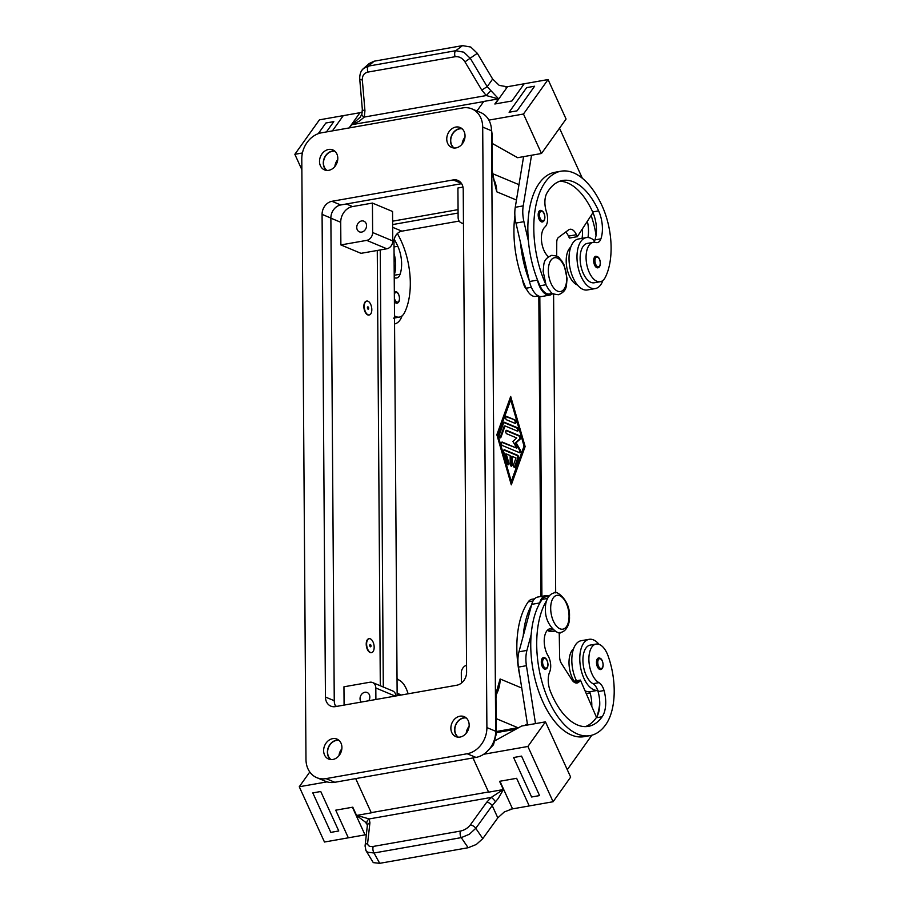 <?xml version="1.0" encoding="UTF-8"?>
<svg xmlns="http://www.w3.org/2000/svg" width="909" height="909" viewBox="0 0 909 909"><rect width="100%" height="100%" fill="white"/><g stroke="black" fill="none" stroke-linecap="round" stroke-linejoin="round"><path stroke-width="1.36" d="M538.173 214.865A5.886 3.022 -100 0 1 540.298 210.388C543.014 210.604 544.548 212.899 544.9 217.274C544.764 220.103 543.912 221.671 542.332 221.966A5.886 3.022 -100 0 1 538.173 214.865M514.903 215.74A75.277 38.644 80 0 0 526.072 288.233A17.646 9.056 80 0 0 533.856 296.345A17.646 9.056 80 0 0 535.719 296.379L538.367 295.914M570.761 247.1A19.998 10.26 80 0 0 568.25 250.418A19.998 10.26 80 0 0 567.477 270.518A19.998 10.26 80 0 0 577.42 284.949M548.468 256.724A16.464 8.454 -100 0 1 541.605 241.589A16.464 8.454 -100 0 1 545.014 226.92A11.76 6.033 80 0 0 546.468 211.99A16.464 8.454 -100 0 1 546.911 193.083A65.868 33.815 -100 0 1 562.614 180.482A65.868 33.815 -100 0 1 598.622 210.888A23.52 12.078 -100 0 1 600.894 238.851A11.76 6.033 -100 0 1 597.406 242.601A11.76 6.033 -100 0 1 595.884 242.51A19.998 10.26 80 0 0 593.293 242.339A19.998 10.26 80 0 0 588.123 246.907A19.998 10.26 80 0 0 588.157 269.643A19.998 10.26 80 0 0 600.235 281.722A19.998 10.26 80 0 0 605.394 277.154A55.642 28.565 80 0 0 602.133 205.968A75.277 38.644 80 0 0 560.978 171.21L555.013 172.267A75.277 38.644 80 0 0 528.413 241.067A75.277 38.644 80 0 0 537.242 279.256A75.277 38.644 80 0 0 539.991 285.778A17.646 9.056 80 0 0 547.775 293.891A17.646 9.056 80 0 0 549.627 293.925L552.627 293.402M593.293 242.339L587.328 243.396A19.998 10.26 80 0 0 582.169 247.964A19.998 10.26 80 0 0 582.203 270.7A19.998 10.26 80 0 0 594.27 282.779L600.235 281.722M394.404 301.561A5.886 3.022 80 0 0 397.028 303.208C398.619 302.845 399.471 301.277 399.596 298.516C399.051 293.8 397.517 291.505 394.995 291.619A5.886 3.022 80 0 0 394.336 291.903M541.298 662.082A5.886 3.022 -100 0 1 543.412 657.605C545.945 657.491 547.479 659.786 548.013 664.49C547.9 667.263 547.048 668.831 545.457 669.194A5.886 3.022 -100 0 1 541.298 662.082M574.102 681.182A19.998 10.26 -100 0 1 571.216 675.228A19.998 10.26 -100 0 1 573.556 648.833M554.99 631.028L551.99 631.562A17.646 9.056 -100 0 1 547.957 630.607A16.464 8.454 80 0 0 547.366 630.278M552.388 628.846A16.464 8.454 80 0 0 550.161 628.676A16.464 8.454 80 0 0 544.298 638.891A16.464 8.454 80 0 0 548.002 655.684A11.76 6.033 -100 0 1 549.672 671.933A16.464 8.454 80 0 0 550.388 691.317A65.868 33.815 80 0 0 588.373 726.359A65.868 33.815 80 0 0 602.156 716.758A23.52 12.078 80 0 0 604.042 690.533A11.76 6.033 80 0 0 598.951 682.659A19.998 10.26 -100 0 1 591.089 671.728A19.998 10.26 -100 0 1 596.099 644.072A19.998 10.26 -100 0 1 608.041 655.787A55.642 28.565 -100 0 1 605.758 724.655A75.277 38.644 -100 0 1 590.009 735.631A75.277 38.644 -100 0 1 543.537 687.068A75.277 38.644 -100 0 1 546.673 600.542M599.042 644.345A25.872 13.283 80 0 0 593.441 639.879A25.872 13.283 80 0 0 589.123 639.322A25.872 13.283 80 0 0 579.976 663.047A25.872 13.283 80 0 0 593.782 689.738A25.872 13.283 80 0 0 597.69 690.351A11.76 6.033 80 0 0 592.998 683.716A19.998 10.26 -100 0 1 585.135 672.785A19.998 10.26 -100 0 1 590.134 645.117L596.099 644.072M397.028 678.387A25.872 13.283 -100 0 1 398.244 679.727M328.592 149.474A10.817 8.817 112.7 0 1 332.83 149.917A10.817 8.817 112.7 0 1 337.557 160.825A10.817 8.817 112.7 0 1 328.74 170.324A10.817 8.817 112.7 0 1 324.49 169.881A10.817 8.817 112.7 0 1 319.763 158.973A10.817 8.817 112.7 0 1 328.592 149.474M334.603 150.974A10.817 8.817 -67.3 0 0 332.364 151.053A10.817 8.817 -67.3 0 0 323.843 159.336A10.817 8.817 -67.3 0 0 326.49 170.403M332.705 738.642A10.817 8.817 112.7 0 1 336.944 739.074A10.817 8.817 112.7 0 1 341.67 749.982A10.817 8.817 112.7 0 1 332.853 759.481A10.817 8.817 112.7 0 1 328.603 759.049A10.817 8.817 112.7 0 1 323.877 748.141A10.817 8.817 112.7 0 1 332.705 738.642M338.716 740.131A10.817 8.817 -67.3 0 0 336.478 740.21A10.817 8.817 -67.3 0 0 327.956 748.493A10.817 8.817 -67.3 0 0 330.603 759.56M459.943 716.212A10.817 8.817 112.7 0 1 464.192 716.656A10.817 8.817 112.7 0 1 468.908 727.564A10.817 8.817 112.7 0 1 460.09 737.063A10.817 8.817 112.7 0 1 455.841 736.62A10.817 8.817 112.7 0 1 451.114 725.723A10.817 8.817 112.7 0 1 459.943 716.212M465.965 717.712A10.817 8.817 -67.3 0 0 463.715 717.792A10.817 8.817 -67.3 0 0 455.193 726.075A10.817 8.817 -67.3 0 0 457.841 737.142M455.829 127.055A10.817 8.817 112.7 0 1 460.079 127.499A10.817 8.817 112.7 0 1 464.794 138.395A10.817 8.817 112.7 0 1 455.977 147.906A10.817 8.817 112.7 0 1 451.728 147.463A10.817 8.817 112.7 0 1 447.001 136.555A10.817 8.817 112.7 0 1 455.829 127.055M461.852 128.555A10.817 8.817 -67.3 0 0 459.602 128.635A10.817 8.817 -67.3 0 0 451.08 136.918A10.817 8.817 -67.3 0 0 453.727 147.974M454.159 148.019A10.59 8.624 112.7 0 1 451.205 137.179A10.59 8.624 112.7 0 1 459.602 128.862A10.59 8.624 112.7 0 1 462.17 128.839M326.922 170.438A10.59 8.624 112.7 0 1 323.968 159.598A10.59 8.624 112.7 0 1 332.364 151.28A10.59 8.624 112.7 0 1 334.932 151.258M458.272 737.176A10.59 8.624 112.7 0 1 455.318 726.336A10.59 8.624 112.7 0 1 463.715 718.019A10.59 8.624 112.7 0 1 466.283 717.996M331.035 759.594A10.59 8.624 112.7 0 1 328.081 748.766A10.59 8.624 112.7 0 1 336.478 740.437A10.59 8.624 112.7 0 1 339.046 740.415M361.203 702.078A5.784 4.715 112.7 0 1 360.487 696.26A5.784 4.715 112.7 0 1 364.895 692.272A5.784 4.715 112.7 0 1 367.168 692.51A5.784 4.715 112.7 0 1 368.724 700.748M361.612 220.944A5.784 4.715 112.7 0 1 363.873 221.182A5.784 4.715 112.7 0 1 366.407 227.011A5.784 4.715 112.7 0 1 361.68 232.09A5.784 4.715 112.7 0 1 359.419 231.863A5.784 4.715 112.7 0 1 356.885 226.034A5.784 4.715 112.7 0 1 361.612 220.944M369.77 645.379A1.182 0.602 -100 0 1 370.383 644.515A1.182 0.602 -100 0 1 371.02 645.913A1.182 0.602 -100 0 1 370.406 646.776A1.182 0.602 -100 0 1 369.77 645.379M374.167 647.219A7.056 3.625 -100 0 1 371.622 652.594A7.056 3.625 -100 0 1 366.622 644.072A7.056 3.625 -100 0 1 369.168 638.697A7.056 3.625 -100 0 1 374.167 647.219M371.417 652.617A7.056 3.625 -100 0 1 371.224 652.662A7.056 3.625 -100 0 1 366.225 644.14A7.056 3.625 -100 0 1 368.77 638.766A7.056 3.625 -100 0 1 368.974 638.743M596.474 662.434A5.886 3.022 -100 0 1 598.588 657.957C601.122 657.843 602.656 660.139 603.19 664.843C603.076 667.615 602.224 669.183 600.633 669.547A5.886 3.022 -100 0 1 596.474 662.434M598.099 690.295L590.146 691.692A25.872 13.283 -100 0 1 589.736 691.749A25.872 13.283 -100 0 1 585.828 691.135A25.872 13.283 -100 0 1 585.021 690.749M576.476 680.761A25.872 13.283 -100 0 1 581.169 640.72L589.123 639.322M365.907 850.506L367.52 852.199L374.019 852.994L461.249 837.632L469.328 834.257L475.771 828.326L492.212 805.601L497.802 817.861L504.325 811.93L512.176 808.953A14.112 5.454 155.5 0 1 512.551 808.874L499.95 781.251M495.45 801.738A4.704 1.159 -130.7 0 0 491.201 797.432L486.724 802.238A4.704 2.477 -144.1 0 1 489.712 803.261A4.704 2.477 -144.1 0 1 492.212 805.601L498.2 798.511L503.347 789.705M365.066 846.12A4.704 3.704 6.4 0 1 365.077 845.938A4.704 3.704 6.4 0 1 365.338 845.018A4.704 3.704 6.4 0 1 367.656 843.052L369.918 822.815L369.224 818.929L491.201 797.432L503.143 789.603L488.599 792.171L472.987 757.947L488.519 791.978L371.213 812.646L355.692 778.615L371.304 812.839A4.704 2.42 80 0 0 371.213 812.646M369.918 822.815A4.704 3.704 -173.6 0 0 367.6 824.781A4.704 3.704 -173.6 0 0 367.35 825.69L367.088 824.361A4.704 4 150.4 0 1 369.224 818.929L356.76 815.396L371.304 812.839M352.419 807.249L365.02 834.871A14.112 5.454 155.5 0 1 365.395 834.814L366.361 834.462M367.088 824.361L365.191 821.952L356.623 815.566L352.794 807.181L335.728 810.18L348.329 837.814L324.468 842.018L299.266 786.751L327.047 781.865M367.35 825.69A4.704 3.704 -173.6 0 0 367.338 825.702L365.077 845.938A4.704 3.704 6.4 0 1 365.077 845.927L365.952 850.597L373.281 862.63L379.712 863.323L374.019 852.994A4.704 2.42 -100 0 1 372.94 849.665A4.704 2.42 -100 0 1 373.292 846.427C369.474 846.915 367.6 845.79 367.656 843.052M460.522 831.053A4.704 2.42 -100 0 0 460.159 834.292A4.704 2.42 -100 0 0 461.249 837.632L468.158 847.733L476.316 844.472L482.804 838.609L475.771 828.326A4.704 2.477 -144.1 0 0 473.271 825.997A4.704 2.477 -144.1 0 0 470.283 824.963C467.76 828.144 464.51 830.167 460.522 831.053L373.292 846.427M368.668 308.276A1.182 0.602 80 0 0 368.031 306.878A1.182 0.602 80 0 0 367.406 307.753A1.182 0.602 80 0 0 368.043 309.14A1.182 0.602 80 0 0 368.668 308.276M364.27 306.435A7.056 3.625 80 0 0 369.259 314.957A7.056 3.625 80 0 0 371.815 309.583A7.056 3.625 80 0 0 366.816 301.061A7.056 3.625 80 0 0 364.27 306.435M369.065 314.98A7.056 3.625 -100 0 1 368.861 315.037A7.056 3.625 -100 0 1 363.873 306.503A7.056 3.625 -100 0 1 366.418 301.129A7.056 3.625 -100 0 1 366.622 301.106M394.495 315.787A19.998 10.26 80 0 0 399.437 317.105A19.998 10.26 80 0 0 404.596 312.537A55.642 28.565 80 0 0 401.335 241.351A75.277 38.644 80 0 0 397.392 233.533M595.793 256.236A5.886 3.022 80 0 0 593.668 260.724A5.886 3.022 80 0 0 597.827 267.825C599.406 267.519 600.258 265.951 600.394 263.133C600.042 258.747 598.508 256.452 595.793 256.236M586.316 237.601L578.363 239.01A25.872 13.283 80 0 0 569.227 262.735A25.872 13.283 80 0 0 583.021 289.414A25.872 13.283 80 0 0 587.339 289.971L595.293 288.573A25.872 13.283 -100 0 1 590.975 288.017A25.872 13.283 -100 0 1 577.181 261.326A25.872 13.283 -100 0 1 586.316 237.601A25.872 13.283 -100 0 1 590.634 238.169A25.872 13.283 -100 0 1 594.554 240.817A11.76 6.033 -100 0 1 593.634 242.294M602.906 280.449A25.872 13.283 -100 0 1 595.293 288.573M362.327 79.935A4.704 1.67 175.1 0 1 359.987 79.174A4.704 1.67 175.1 0 1 359.703 78.674L362.327 109.364A4.704 1.67 -4.9 0 0 362.611 109.875A4.704 1.67 -4.9 0 0 364.941 110.625L362.327 79.935C362.214 75.663 364.077 73.05 367.884 72.095L455.114 56.722C459.113 56.301 462.386 58.006 464.953 61.846L481.747 90.048L487.19 86.685L470.396 58.483L463.874 52.199L455.75 50.711L368.52 66.084L363.623 68.414L362.066 70.129M464.953 61.846L477.316 53.301L470.748 47.041L462.556 45.62L374.11 61.198L369.259 63.494L363.623 68.414C361.009 70.482 359.714 73.902 359.703 78.674A4.704 1.67 175.1 0 1 359.703 78.594M495.223 103.933L507.517 86.707A14.112 10.817 35.5 0 1 507.131 86.775L499.246 85.389L492.644 79.038L487.19 86.685L498.575 98.774L494.837 104.001L511.915 100.99L524.198 83.764L548.059 79.56L566.068 119.034L541.48 153.496L523.482 114.023L488.883 120.113M361.907 113.955A4.704 2.307 16.7 0 0 361.884 114.011A4.704 2.307 16.7 0 0 364.327 117.045L359.373 121.136L351.931 124.681L366.475 122.124A4.704 2.42 80 0 1 366.395 122.238L483.69 101.569M481.747 90.048L486.304 95.547L498.314 98.888L483.77 101.444L476.964 111M360.35 117.079L351.84 124.624M455.114 56.722A4.704 2.42 -100 0 1 454.705 53.165A4.704 2.42 -100 0 1 455.75 50.711L462.556 45.62M367.884 72.095A4.704 2.42 -100 0 1 367.486 68.527A4.704 2.42 -100 0 1 368.52 66.084L374.11 61.198M364.941 110.625L364.327 117.045L486.304 95.547L490.485 90.968M349.488 127.874L351.794 124.635M362.282 112.114L360.362 112.636A14.112 10.817 35.5 0 1 359.975 112.705L349.113 127.93M343.284 115.636L332.421 130.873L343.284 115.636L319.434 119.84L294.846 154.303L302.424 152.973M326.456 131.93L333.808 121.613L326.445 131.93M507.517 86.707L524.198 83.764M477.316 53.301L492.644 79.038M343.284 115.648L359.975 112.705M361.452 112.443L360.362 112.636M507.131 86.775L505.768 87.014M548.059 79.56L523.482 114.023M509.097 112.25L517.051 110.853L534.606 86.23L526.652 87.628L509.097 112.239L517.051 110.841L534.606 86.23M463.704 141.622L462.545 141.827M301.856 169.676L294.846 154.303M333.808 121.613L325.854 123.01L318.241 133.68M492.099 143.349L517.63 157.7L523.584 156.643L515.267 207.286A23.52 12.078 80 0 0 515.971 223.08L520.459 242.476A75.277 38.644 80 0 0 529.288 280.654L520.459 242.476M528.413 241.067L523.925 221.671A23.52 12.078 -100 0 1 523.22 205.877L531.538 155.246L541.48 153.496M531.538 155.246L523.584 156.643L531.538 155.246M559.512 128.214L582.339 178.255M560.978 171.21A75.277 38.644 80 0 0 545.684 284.142M582.396 228.875A23.52 12.078 -100 0 1 582.033 238.363M394.245 239.203A65.868 33.815 -100 0 1 397.824 246.271A23.52 12.078 -100 0 1 400.096 274.234A11.76 6.033 -100 0 1 396.608 277.984A11.76 6.033 -100 0 1 395.085 277.893A19.998 10.26 80 0 0 394.233 277.7M394.063 253.463A23.52 12.078 -100 0 1 394.211 275.029M395.245 270.746A55.642 28.565 80 0 0 394.142 264.61M468.158 847.733L379.712 863.323M365.02 834.871L348.329 837.814L335.728 810.18M338.762 830.974L320.752 791.5L312.798 792.898L330.808 832.383L338.762 830.974L320.752 791.5L312.798 792.898M497.802 817.861L482.804 838.609M495.269 740.585L521.596 726.052L545.457 721.848L570.659 777.115L553.104 801.738L529.243 805.942L516.642 778.309L499.575 781.308L503.393 789.705M529.243 805.942L512.551 808.874M509.563 809.408L512.176 808.953M365.395 834.814L366.338 834.644M553.104 801.738L527.89 746.471L483.713 754.254M521.55 756.118L513.608 757.515L521.55 756.118L539.56 795.591L521.55 756.118M309.787 772.002L299.266 786.751M545.457 721.848L527.89 746.471M539.56 795.591L531.606 797L513.608 757.515M567.273 769.684L591.861 735.211M590.009 735.631L584.044 736.676A75.277 38.644 -100 0 1 531.163 634.652L526.925 650.401A23.52 12.078 80 0 0 526.425 665.695L535.503 723.609L527.561 725.007L518.471 667.092A23.52 12.078 -100 0 1 518.971 651.81L523.209 636.05A75.277 38.644 -100 0 1 531.549 605.053L531.742 604.349A18.816 9.658 -100 0 1 537.708 597.054L545.661 595.656A18.816 9.658 80 0 0 539.696 602.951L539.503 603.644A75.277 38.644 -100 0 1 542.173 599.383A17.646 9.056 -100 0 1 545.866 596.815L548.866 596.281M591.782 706.441A23.52 12.078 80 0 0 590.123 692.988A11.76 6.033 80 0 0 589.736 691.749M599.758 703.305A55.642 28.565 -100 0 1 596.974 716.565M397.04 679.432A19.998 10.26 -100 0 1 407.243 691.17A55.642 28.565 -100 0 1 408.152 693.806M461.374 683.114L461.306 672.933A7.056 5.749 112.7 0 1 466.556 665.24M462.988 187.106L457.92 188.004L458.125 217.467A7.056 5.749 -67.3 0 0 461.363 222.921A7.056 5.749 -67.3 0 0 463.465 223.284M375.894 699.487L375.815 687.988A7.056 5.749 -67.3 0 0 372.576 682.534A7.056 5.749 -67.3 0 0 369.804 682.25L343.954 686.795L344.091 705.1M372.576 682.534L392.688 690.942A7.056 5.749 112.7 0 1 395.915 695.964M377.269 250.464L380.303 685.761M372.429 203.071L392.552 211.479L392.756 240.93A7.056 5.749 -67.3 0 1 386.836 248.782L360.987 253.338L340.875 244.93L340.716 222.273A14.112 11.51 112.7 0 1 352.544 206.57L372.429 203.071L372.633 232.522A7.056 5.749 112.7 0 1 366.725 240.374L340.875 244.93M514.301 467.419A1.761 0.909 80 0 0 514.449 467.124L517.641 458.295A1.761 0.909 80 0 0 516.812 455.409L503.904 450.012M504.552 449.807L517.607 455.261A1.761 0.909 -100 0 1 518.437 458.159L515.244 466.987A1.761 0.909 -100 0 1 514.733 467.533A1.761 0.909 -100 0 1 513.699 466.567A1.761 0.909 -100 0 1 513.596 464.601L515.994 457.977L512.051 456.329L512.108 464.829A1.761 0.909 -100 0 1 511.472 466.169A1.761 0.909 -100 0 1 510.222 464.044L510.165 455.545L506.211 453.886L508.71 462.567A1.761 0.909 -100 0 1 508.211 464.806A1.761 0.909 -100 0 1 507.086 463.579L503.756 452.012A1.761 0.909 -100 0 1 504.256 449.773A1.761 0.909 -100 0 1 504.552 449.807L503.995 449.91M507.779 464.692A1.761 0.909 80 0 0 507.915 462.704L505.415 454.034L506.211 453.886M511.04 466.056A1.761 0.909 80 0 0 511.312 464.965L511.256 456.466L512.051 456.329M515.085 419.981A1.761 0.909 -100 0 1 516.028 421.799A1.761 0.909 -100 0 1 515.403 423.412A1.761 0.909 -100 0 1 515.108 423.378L506.62 419.833A1.761 0.909 -100 0 1 505.677 418.015A1.761 0.909 -100 0 1 506.302 416.402A1.761 0.909 -100 0 1 506.597 416.436L515.085 419.981L505.949 416.64M514.96 423.321A1.761 0.909 80 0 0 515.164 421.549A1.761 0.909 80 0 0 514.289 420.117M510.71 399.858L509.915 399.994L497.143 435.32L510.483 481.565L511.278 481.429L524.05 446.092L510.71 399.858L497.939 435.184L497.143 435.32M497.939 435.184L511.278 481.429M496.848 434.729L510.688 396.449L525.141 446.546L511.301 484.827L496.848 434.729M510.972 483.679L524.345 446.694L510.222 397.744M525.141 446.546L524.345 446.694M517.187 431.025A1.761 0.909 80 0 0 517.391 429.253A1.761 0.909 80 0 0 516.505 427.832L503.825 422.526M504.472 422.321L517.301 427.684A1.761 0.909 -100 0 1 518.244 429.502A1.761 0.909 -100 0 1 517.619 431.127A1.761 0.909 -100 0 1 517.323 431.082L505.04 425.946L500.939 437.286A1.761 0.909 -100 0 1 500.427 437.831A1.761 0.909 -100 0 1 499.393 436.865A1.761 0.909 -100 0 1 499.291 434.9L503.654 422.833A1.761 0.909 -100 0 1 504.177 422.287A1.761 0.909 -100 0 1 504.472 422.321L503.916 422.424M499.995 437.718A1.761 0.909 80 0 0 500.143 437.422L504.245 426.094L505.04 425.946M516.823 448.16L512.881 441.433L516.755 437.968L506.722 433.775A1.761 0.909 -100 0 1 505.779 431.945A1.761 0.909 -100 0 1 506.404 430.332A1.761 0.909 -100 0 1 506.699 430.366L519.641 435.775A1.761 0.909 -100 0 1 520.55 437.331A1.761 0.909 -100 0 1 520.209 439.092L516.096 442.774L520.289 449.932A1.761 0.909 -100 0 1 520.675 451.728A1.761 0.909 -100 0 1 520.05 452.818A1.761 0.909 -100 0 1 519.755 452.773L502.347 445.501A1.761 0.909 -100 0 1 501.416 443.683A1.761 0.909 -100 0 1 502.029 442.069A1.761 0.909 -100 0 1 502.325 442.104L516.823 448.16L501.677 442.308M519.618 452.716A1.761 0.909 80 0 0 519.493 450.069L515.301 442.91L519.414 439.229A1.761 0.909 80 0 0 519.755 437.468A1.761 0.909 80 0 0 518.846 435.922L506.04 430.571M516.096 442.774L515.301 442.91M540.923 596.486L538.821 296.118M526.743 289.596A11.76 6.033 -100 0 1 522.573 279.711M458.068 209.638L392.62 221.171M383.303 687.011L380.246 249.941M392.643 224.568L458.091 213.036M496.212 732.677L515.869 729.223M541.912 596.315L539.821 296.425M496.2 731.552L517.948 727.723A28.224 23.009 -67.3 0 0 518.948 727.518M524.402 725.564A28.224 23.009 -67.3 0 0 527.368 723.837M459.159 221.069L401.869 231.159A9.408 7.67 -67.3 0 0 393.983 241.624L397.153 695.749M555.683 592.884L553.592 293.937M495.61 733.586A4.704 1.261 -0.4 0 1 496.223 734.199L495.973 699.748A4.704 1.261 179.6 0 0 495.973 699.748A4.704 1.261 179.6 0 0 495.473 699.18M496.405 694.408A28.224 23.009 -67.3 0 0 500.12 678.978L497.791 688.715C496.45 693.192 495.848 696.873 495.973 699.76M491.758 167.586A4.704 1.261 -0.4 0 1 492.269 168.154A4.704 1.261 -0.4 0 1 492.269 168.199M491.519 133.146A4.704 1.261 -0.4 0 1 492.03 133.703L492.269 168.154C491.519 169.347 495.223 185.675 494.951 183.504L496.723 191.788L516.46 200.037M464.976 137.225A10.59 8.624 -67.3 0 0 462.102 144.111M337.739 159.643A10.59 8.624 -67.3 0 0 334.864 166.54M469.089 726.382A10.59 8.624 -67.3 0 0 466.215 733.279M341.852 748.811A10.59 8.624 -67.3 0 0 338.977 755.697M316.786 777.661L325.592 781.331A23.52 19.18 -67.3 0 0 334.819 782.285L475.975 757.413A23.52 19.18 -67.3 0 0 495.689 731.256L491.508 130.76A23.52 19.18 -67.3 0 0 480.691 112.557L471.896 108.887A23.52 19.18 -67.3 0 0 462.658 107.932L321.502 132.805A23.52 19.18 -67.3 0 0 301.788 158.961L305.981 759.458A23.52 19.18 -67.3 0 0 316.786 777.661A23.52 19.18 -67.3 0 0 326.013 778.615L467.169 753.743A23.52 19.18 -67.3 0 0 486.894 727.575L482.702 127.078A23.52 19.18 -67.3 0 0 471.896 108.887M461.624 183.675L340.739 204.968A11.76 9.59 -67.3 0 0 330.876 218.058L334.251 700.714A11.76 9.59 -67.3 0 0 335.853 706.543M322.081 214.376A11.76 9.59 112.7 0 1 331.933 201.298L453.216 179.925A11.76 9.59 112.7 0 1 457.829 180.402A11.76 9.59 112.7 0 1 463.226 189.504L466.601 672.16A11.76 9.59 112.7 0 1 456.738 685.238L335.466 706.611A11.76 9.59 112.7 0 1 330.853 706.134A11.76 9.59 112.7 0 1 325.445 697.033L322.081 214.376L330.876 218.058M397.142 693.612A5.886 3.022 -100 0 1 397.79 693.34L400.914 695.078M585.351 726.632A65.868 33.815 80 0 0 596.19 717.815A23.52 12.078 80 0 0 596.497 717.36A23.52 12.078 80 0 0 598.077 691.59A11.76 6.033 80 0 0 597.69 690.351M531.163 634.652A75.277 38.644 -100 0 1 539.503 603.644M519.993 676.75A75.277 38.644 -100 0 1 528.254 601.838A17.646 9.056 -100 0 1 531.947 599.258L534.606 598.792M523.209 636.05L531.549 605.053M596.497 717.36L580.408 680.068L579.533 681.296A11.76 6.033 -100 0 1 577.079 683.011A11.76 6.033 -100 0 1 571.704 679.534L561.421 663.456A7.056 3.625 -100 0 1 559.649 657.139L559.228 632.471M548.979 596.134A18.816 9.658 80 0 0 545.661 595.656M573.125 681.352L580.408 680.068M394.551 323.945A25.872 13.283 80 0 0 402.108 315.832M559.671 181.266A65.868 33.815 -100 0 1 592.657 211.933A23.52 12.078 -100 0 1 592.975 212.649A23.52 12.078 -100 0 1 594.929 239.896A11.76 6.033 -100 0 1 594.554 240.817M596.043 235.363A55.642 28.565 80 0 0 591.1 215.524M587.362 221.262A23.52 12.078 -100 0 1 587.953 237.522M565.693 232.056A11.76 6.033 -100 0 1 568.466 236.113L569.364 238.078L577.317 236.681L576.42 234.704A11.76 6.033 80 0 0 569.988 229.273A11.76 6.033 80 0 0 568.557 229.909L558.444 237.476A7.056 3.625 80 0 0 556.751 242.339L556.706 256.179M529.288 280.654L529.492 281.517A18.816 9.658 80 0 0 541.889 296.482L549.831 295.084A18.816 9.658 -100 0 1 537.435 280.12L537.242 279.256M552.786 293.493A18.816 9.658 -100 0 1 549.831 295.084M592.975 212.649L577.317 236.681M569.045 616.097A17.169 8.817 -100 0 1 559.978 628.801A17.169 8.817 -100 0 1 550.684 608.428A17.169 8.817 -100 0 1 559.751 595.713A17.169 8.817 -100 0 1 569.045 616.097M544.752 217.137A4.943 2.534 80 0 0 542.071 211.286A4.943 2.534 80 0 0 539.469 214.933A4.943 2.534 80 0 0 542.139 220.796A4.943 2.534 80 0 0 544.752 217.137M531.367 287.301L526.072 288.233M545.934 284.733L539.991 285.778M566.682 278.461A17.169 8.817 80 0 0 557.387 258.088A17.169 8.817 80 0 0 548.332 270.791A17.169 8.817 80 0 0 557.615 291.164A17.169 8.817 80 0 0 566.682 278.461M394.381 298.061A4.943 2.534 80 0 0 397.347 302.163A4.943 2.534 80 0 0 399.449 298.379A4.943 2.534 80 0 0 397.29 292.823A4.943 2.534 80 0 0 394.347 294.448M542.593 662.15A4.943 2.534 -100 0 1 545.195 658.502A4.943 2.534 -100 0 1 547.877 664.365A4.943 2.534 -100 0 1 545.264 668.013A4.943 2.534 -100 0 1 542.593 662.15M553.229 629.687L547.957 630.607M597.77 662.502A4.943 2.534 -100 0 1 600.372 658.855A4.943 2.534 -100 0 1 603.053 664.718A4.943 2.534 -100 0 1 600.44 668.365A4.943 2.534 -100 0 1 597.77 662.502M600.247 262.996A4.943 2.534 80 0 0 597.565 257.133A4.943 2.534 80 0 0 594.963 260.792A4.943 2.534 80 0 0 597.633 266.655A4.943 2.534 80 0 0 600.247 262.996M394.017 246.941L397.824 246.271M394.222 275.268L400.096 274.234M486.724 802.238L470.283 824.963M395.188 696.089L375.815 687.988M330.876 218.16L340.716 222.273M335.455 705.839L336.762 706.384M386.836 248.782L366.725 240.374M392.756 240.93L372.633 232.522M346.352 203.98L352.544 206.57M517.607 455.261L516.812 455.409M508.71 462.567L507.915 462.704M512.108 464.829L511.312 464.965M515.244 466.987L514.449 467.124M518.437 458.159L517.641 458.295M517.301 427.684L516.505 427.832M500.939 437.286L500.143 437.422M520.289 449.932L519.493 450.069M520.209 439.092L519.414 439.229M519.641 435.775L518.846 435.922M521.755 688.022L500.12 678.978L495.439 695.18M491.792 171.574L496.723 191.788A28.224 23.009 -67.3 0 0 493.951 179.732M392.654 227.307L401.869 231.159M392.756 241.112L393.983 241.624M495.439 735.063A18.816 15.339 112.7 0 1 489.826 748.505M496.109 718.587L517.948 727.723M331.933 201.298L340.739 204.968M325.445 697.033L334.251 700.714M453.216 179.925L461.408 183.345M326.013 778.615L334.819 782.285M467.169 753.743L475.975 757.413M486.894 727.575L495.689 731.256M482.702 127.078L491.508 130.76M397.29 695.726A4.943 2.534 -100 0 1 400.676 695.124M547.536 598.44L542.173 599.383M598.951 682.659L592.998 683.716M604.042 690.533L598.077 691.59M602.156 716.758L596.19 717.815M533.038 600.997L528.254 601.838M590.123 692.988L586.282 693.669M531.742 604.349L539.696 602.951M574.181 682.239L579.533 681.296M518.471 667.092L526.425 665.695M518.971 651.81L526.925 650.401M600.894 238.851L594.929 239.896M598.622 210.888L592.657 211.933M529.492 281.517L537.435 280.12M568.466 236.113L576.42 234.704M515.267 207.286L523.22 205.877M515.971 223.08L523.925 221.671M558.592 294.732C549.388 293.834 551.797 291.903 548.831 289.778L546.048 284.983L543.116 271.234C544.23 264.28 542.4 259.519 551.649 255.349C560.842 256.247 558.433 258.19 561.41 260.315L564.194 265.11L567.125 278.858C566 285.801 567.83 290.573 558.592 294.732M560.944 632.369C566.523 631.244 569.954 623.654 569.477 616.495C570.432 599.656 555.354 589.486 554.001 592.986C548.422 594.122 544.991 601.701 545.48 608.86C544.514 625.699 559.592 635.88 560.944 632.369M393.472 318.161L399.437 317.105M360.18 117.318L361.896 114.011L362.327 109.364M461.363 222.921L463.476 223.796M486.042 752.504L493.485 744.766L496.223 734.199M492.03 133.703L491.439 129.067M492.735 173.71L518.982 184.675"/></g></svg>
